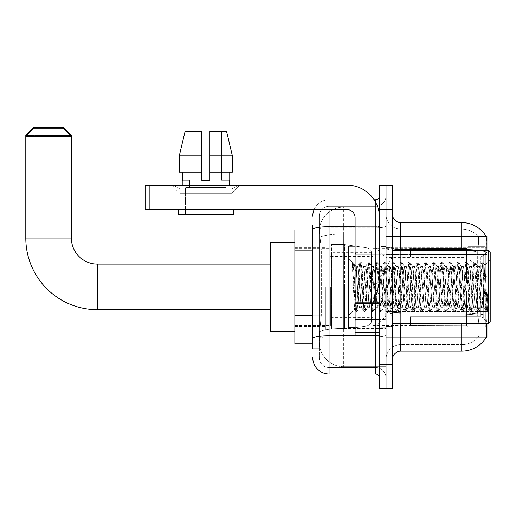 <?xml version="1.0" encoding="UTF-8"?>
<svg xmlns="http://www.w3.org/2000/svg" width="516" height="516" viewBox="0 0 516 516"><rect width="100%" height="100%" fill="white"/><g stroke="black" fill="none" stroke-linecap="round" stroke-linejoin="round"><path stroke-width="0.39" stroke-dasharray="2.58 1.94" d="M461.717 323.519L461.717 314.109A21.975 3.818 180 0 1 477.829 315.334L477.519 311.561L477.829 315.334A21.975 3.818 180 0 0 461.717 314.109L400.674 314.109L400.674 318.636L400.674 312.98L461.717 312.98L461.717 318.636L461.717 312.98A28.483 4.947 180 0 1 485.969 315.334L486.285 318.636L485.969 315.334A28.483 4.947 180 0 0 461.717 312.98L461.717 249.499L400.674 249.499L400.674 222.596L461.717 222.596L461.717 249.499A28.483 4.947 180 0 1 485.878 251.827L485.969 315.334L485.878 251.827C486.588 242.959 486.691 237.857 486.207 236.534A28.483 28.483 0 0 0 486.143 236.431L478.093 236.431L486.143 236.431A28.483 28.483 0 0 1 486.207 236.534L386.026 236.431L386.026 337.354L486.943 337.354L386.026 337.354L386.026 236.431L486.943 236.431L386.026 236.431L386.026 337.354L386.026 236.431L486.943 236.431L486.943 323.519M486.285 318.636C487.104 328.815 487.104 334.974 486.285 337.109L386.026 337.354L486.943 337.354L486.943 236.431L486.943 311.561L486.943 254.588L386.026 254.588L486.943 254.588L486.943 250.266M486.943 286.89L486.943 330.027L486.943 286.89M325.796 286.89L325.796 330.027L325.796 286.89M312.773 315.205L321.326 315.205L319.385 334.097L321.326 315.205L321.326 250.099L321.326 315.205L294.868 315.205L294.868 343.862L319.34 343.862L319.288 342.237A24.413 24.413 0 0 0 343.701 366.65L386.026 366.65L386.026 328.447L386.026 366.65L343.701 366.65L343.701 328.447L343.701 366.65A24.413 24.413 0 0 1 319.288 342.237L319.288 337.27L319.34 343.862L312.773 343.862M319.385 334.097L319.288 337.27L319.385 334.097M294.868 286.89L294.868 331.659L294.868 286.89M386.026 286.89L386.026 330.027L386.026 286.89M386.026 207.135L386.026 328.447L386.026 207.135L343.701 207.135L386.026 207.135M319.32 230.259L321.326 250.099L319.32 230.259A24.413 24.413 0 0 1 343.701 207.135A24.413 24.413 0 0 0 319.32 230.259A24.413 24.413 0 0 1 343.701 207.135L343.701 234.032L386.026 234.032L343.701 234.032L343.701 207.135M312.773 245.216L319.288 245.216L319.288 320.094L319.288 225.04L319.288 245.216L312.773 245.216L312.773 320.094L312.773 229.923L319.34 229.923L294.868 229.923L294.868 315.205M392.534 286.89L392.534 326.364L392.534 286.89M381.137 286.89L381.137 327.183L381.137 286.89M486.143 337.354L478.093 337.354L486.143 337.354M461.717 250.266L461.717 312.98L400.674 312.98L400.674 344.675A14.648 14.648 0 0 0 386.026 359.33L386.026 311.567L386.026 359.33A14.648 14.648 0 0 1 400.674 344.675L461.717 344.675L461.717 318.636L461.717 344.675A21.975 21.975 0 0 0 478.306 337.109C479.506 334.987 479.506 328.827 478.306 318.636C479.506 328.815 479.506 334.974 478.306 337.109A21.975 21.975 0 0 1 461.717 344.675L400.674 344.675L400.674 323.519M392.534 359.33L392.534 214.456L392.534 359.33A8.14 8.14 0 0 1 400.674 351.19L400.674 314.109A14.648 2.541 0 0 1 386.026 311.567L386.026 248.086L386.026 311.567A14.648 2.541 0 0 0 400.674 314.109L400.674 250.628L400.674 314.109L461.717 314.109L461.717 229.11A21.975 21.975 0 0 1 478.184 236.534A21.975 21.975 0 0 0 461.717 229.11L400.674 229.11A14.648 14.648 0 0 1 386.026 214.456L386.026 248.086L386.026 214.456A14.648 14.648 0 0 0 400.674 229.11L400.674 250.628L400.674 229.11A14.648 14.648 0 0 1 386.026 214.456M386.026 209.573L386.026 185.16L392.534 185.16L392.534 209.573L386.026 209.573L386.026 185.16L379.512 185.16L379.512 209.573L386.026 209.573L386.026 364.212L386.026 209.573M379.512 209.573L379.512 388.625L386.026 388.625L386.026 364.212L386.026 388.625L392.534 388.625L392.534 209.573M400.674 229.11L461.717 229.11A21.975 21.975 0 0 1 478.184 236.534A21.975 21.975 0 0 0 461.717 229.11L461.717 250.628A21.975 3.818 180 0 1 477.7 251.827L477.519 311.561L477.7 251.827C478.745 242.978 478.906 237.882 478.184 236.534C478.906 237.87 478.745 242.965 477.7 251.827A21.975 3.818 180 0 0 461.717 250.628L461.717 351.19A28.483 28.483 0 0 0 486.285 337.109M461.717 351.19L400.674 351.19M400.674 222.596A8.14 8.14 0 0 1 392.534 214.456M312.773 348.745L319.288 348.745L312.773 348.745L312.773 320.094L319.288 320.094L319.288 348.745L319.288 320.094L312.773 320.094M312.773 357.698A16.28 16.28 0 0 0 329.053 373.977L329.053 367.469A9.765 9.765 0 0 1 319.288 357.698L319.288 229.536L319.288 357.698A9.765 9.765 0 0 0 329.053 367.469L375.442 367.469L375.442 341.424L375.442 373.977A4.07 4.07 0 0 1 379.512 378.047L379.512 195.738L379.512 378.047M386.026 341.424L386.026 226.002L386.026 341.424M379.512 286.89L379.512 319.449L379.512 286.89M386.026 195.738L386.026 226.002L386.026 195.738A10.578 10.578 0 0 1 375.442 206.316A10.578 10.578 0 0 0 386.026 195.738A10.578 10.578 0 0 1 375.442 206.316L375.442 367.469L329.053 367.469L329.053 336.903L375.442 336.903A10.578 1.838 0 0 0 386.026 335.065A10.578 1.838 0 0 1 375.442 336.903L375.442 206.316L329.053 206.316L375.442 206.316M314.134 209.573A16.28 16.28 0 0 1 329.053 199.808L375.442 199.808A4.07 4.07 0 0 0 379.512 195.738A4.07 4.07 0 0 1 375.442 199.808L375.442 341.424L375.442 336.903L329.053 336.903L329.053 206.316L329.053 227.84L375.442 227.84A10.578 1.838 0 0 0 386.026 226.002A10.578 1.838 0 0 1 375.442 227.84L329.053 227.84L329.053 341.424L329.053 335.768L375.442 335.768A4.07 0.71 0 0 0 379.512 335.065A4.07 0.71 0 0 1 376.854 335.723M329.053 373.977L375.442 373.977M312.773 225.04L319.288 225.04L312.773 225.04L312.773 338.599A16.28 2.825 180 0 1 329.053 335.768L329.053 199.808A16.28 16.28 0 0 0 312.773 216.088A16.28 16.28 0 0 1 329.053 199.808L374.145 199.808M312.773 338.599L312.773 341.424M319.288 216.088L319.288 229.536L319.288 216.088A9.765 9.765 0 0 1 329.053 206.316A9.765 9.765 0 0 0 319.288 216.088A9.765 9.765 0 0 1 329.053 206.316M386.026 378.047A10.578 10.578 0 0 0 375.442 367.469A10.578 10.578 0 0 1 386.026 378.047A10.578 10.578 0 0 0 375.442 367.469M179.787 188.914L173.273 185.16L238.386 185.16L173.273 185.16L173.273 186.786L238.386 186.786L173.273 186.786L238.386 186.786L173.273 186.786L179.787 193.294L179.787 209.573L231.877 209.573L179.787 209.573L231.877 209.573L179.787 209.573L231.877 209.573L179.787 209.573L231.877 209.573L179.787 209.573L179.787 188.914L231.877 188.914L238.386 185.16L173.273 185.16L238.386 185.16L238.386 186.786L231.877 193.294L179.787 193.294L231.877 193.294L231.877 209.573L231.877 188.914L179.787 188.914L173.273 185.16L238.386 185.16L173.273 185.16L173.273 186.786L179.787 193.294L179.787 209.573L179.787 188.914L231.877 188.914L238.386 185.16L173.273 185.16L238.386 185.16L238.386 186.786L231.877 193.294L179.787 193.294L231.877 193.294L231.877 209.573L231.877 188.914L179.787 188.914M355.098 286.89L355.098 327.589L355.098 286.89M355.098 335.723L379.512 335.723L355.098 335.723L355.098 332.362L355.098 335.723L379.512 335.723L379.512 217.713A32.553 32.553 0 0 0 346.958 185.16L145.112 185.16L149.182 185.16L145.112 185.16L145.112 209.573L145.112 185.16L145.112 209.573L346.958 209.573A8.14 8.14 0 0 1 355.098 217.713L355.098 335.723M355.098 303.524L379.512 303.524L355.098 303.524L379.512 303.524L379.512 217.713A32.553 32.553 0 0 0 346.958 185.16L149.182 185.16L149.182 209.573L346.958 209.573A8.14 8.14 0 0 1 355.098 217.713L355.098 302.815L379.512 302.815L379.512 335.723L379.512 217.713A32.553 32.553 0 0 0 346.958 185.16L149.182 185.16L149.182 209.573L145.112 209.573L346.958 209.573A8.14 8.14 0 0 1 355.098 217.713L355.098 302.815L379.512 302.815L379.512 217.713M226.176 187.598L226.176 214.456L185.483 214.456L226.176 214.456L185.483 214.456L226.176 214.456L226.176 187.598L185.483 187.598L185.483 214.456L185.483 187.598L226.176 187.598M209.902 155.858L232.381 155.858L226.595 131.445L209.902 131.445L209.902 172.138L229.078 172.138L209.902 172.138L209.902 180.278L201.762 180.278L209.902 180.278L201.762 180.278L201.762 172.138L179.284 172.138L182.58 172.138L182.58 180.278L182.225 180.278L182.58 180.278L182.58 172.138L201.762 172.138L179.284 172.138L201.762 172.138L182.58 172.138L201.762 172.138L201.762 155.858L179.284 155.858L201.762 155.858L201.762 180.278L201.762 131.445L201.762 155.858L201.762 131.445L185.063 131.445L201.762 131.445L190.069 131.445L190.069 180.278L190.069 131.445L201.762 131.445L201.762 180.278L201.762 172.138L201.762 180.278L209.902 180.278L209.902 131.445L221.59 131.445L221.59 180.278L222.106 180.278L221.59 180.278L221.59 131.445L226.595 131.445L209.902 131.445L209.902 172.138L229.078 172.138L229.078 180.278L229.078 172.138L209.902 172.138L232.381 172.138L209.902 172.138L209.902 155.858L232.381 155.858L232.381 172.138L232.381 155.858L209.902 155.858L209.902 131.445L226.595 131.445L209.902 131.445L209.902 180.278L209.902 131.445L221.59 131.445L221.59 180.278L229.433 180.278L229.433 185.16L182.225 185.16L229.433 185.16M222.106 180.278L222.106 187.598L189.553 187.598L222.106 187.598L189.553 187.598L222.106 187.598L222.106 180.278L221.59 180.278L222.106 180.278M189.553 180.278L189.553 187.598L189.553 180.278L190.069 180.278L182.58 180.278L190.069 180.278L190.069 131.445L185.063 131.445L201.762 131.445L201.762 155.858L201.762 131.445L185.063 131.445L179.284 155.858L179.284 172.138L179.284 155.858L179.284 172.138L201.762 172.138L201.762 131.445L185.063 131.445L190.069 131.445L190.069 180.278L189.553 180.278M182.225 180.278L182.225 185.16M229.433 180.278L221.59 180.278L221.59 131.445L209.902 131.445L209.902 180.278M233.503 209.573L178.155 209.573L178.155 214.456L233.503 214.456L178.155 214.456L233.503 214.456L233.503 209.573L178.155 209.573M490.2 286.89L490.2 321.887L490.2 251.898L490.2 313.754L490.2 251.898L488.575 250.266L488.575 323.519L488.575 250.266L488.575 323.519L490.2 321.887L490.2 286.89M355.098 327.589L348.584 327.589L348.584 246.196L348.584 315.379L348.584 246.196L355.098 246.196M352.318 263.341L352.318 262.141L348.584 258.406L352.318 262.141L352.918 262.141L352.318 264.702L353.737 263.56L354.066 264.005L356.724 275.505L356.724 266.546L356.724 275.505L357.498 286.89L356.724 275.505L354.066 264.005L353.737 263.56L352.318 264.702L352.318 262.141L352.918 262.141L352.318 264.702L353.344 286.89L352.583 265.456L355.292 308.329L355.847 311.535L352.318 263.341M356.724 270.132L356.724 266.546L353.737 263.56L356.724 266.546L357.498 266.546L356.724 270.132L354.634 309.329L353.344 286.89L354.544 309.297L355.969 311.645L354.544 309.297L348.584 315.379L354.634 309.329L355.924 286.89L355.911 319.449L355.911 254.336L355.911 319.449L355.911 254.336L355.911 286.89L356.724 266.546L357.498 266.546L356.724 270.132M367.669 286.89L366.315 269.275L365.483 266.675L362.245 304.511L361.413 307.11L358.175 269.275L357.498 266.546L358.175 269.275L360.89 304.511L361.413 307.11L363.98 311.535L360.716 265.456L360.039 262.141L359.362 265.456L356.646 308.329L355.969 311.645L356.988 311.645L356.311 308.329L353.595 265.456L352.918 262.141L354.066 264.005L353.047 262.251L356.311 308.329L357.117 311.535L355.969 311.645L356.646 308.329L359.91 262.251L361.058 262.141L360.381 265.456L357.117 311.535L359.684 307.11L358.852 304.511L357.498 286.89L358.852 304.511L359.529 307.239L361.568 307.239L363.98 311.535L360.716 265.456L360.039 262.141L361.058 262.141L360.381 265.456L357.117 311.535L359.529 307.239L361.568 307.239L362.245 304.511L364.96 269.275L365.483 266.675L368.05 262.251L364.786 308.329L363.98 311.535L365.128 311.645L364.451 308.329L361.735 265.456L361.058 262.141L363.754 266.675L362.922 269.275L359.684 307.11L362.922 269.275L363.599 266.546L365.638 266.546L368.05 262.251L364.786 308.329L364.109 311.645L365.128 311.645L364.451 308.329L361.187 262.251L363.599 266.546L365.638 266.546L366.315 269.275L369.553 307.11L367.669 286.89M365.638 286.89L363.754 266.675L366.992 304.511L367.669 307.239L366.992 304.511L365.638 286.89M375.809 286.89L374.455 269.275L373.623 266.675L370.385 304.511L369.553 307.11L372.12 311.535L368.856 265.456L368.05 262.251L369.198 262.141L368.521 265.456L365.805 308.329L365.128 311.645L367.824 307.11L369.708 307.239L372.12 311.535L368.856 265.456L368.179 262.141L369.198 262.141L368.521 265.456L365.257 311.535L367.669 307.239L369.708 307.239L370.385 304.511L373.094 269.275L373.623 266.675L376.19 262.251L372.926 308.329L372.12 311.535L373.268 311.645L372.591 308.329L369.875 265.456L369.198 262.141L371.894 266.675L371.062 269.275L367.824 307.11L371.062 269.275L371.739 266.546L373.778 266.546L376.19 262.251L372.926 308.329L372.249 311.645L373.268 311.645L372.591 308.329L369.327 262.251L371.739 266.546L373.778 266.546L374.455 269.275L377.693 307.11L375.809 286.89M373.778 286.89L371.894 266.675L375.132 304.511L375.809 307.239L375.132 304.511L373.778 286.89M383.949 286.89L382.595 269.275L381.756 266.675L378.525 304.511L377.693 307.11L380.26 311.535L376.996 265.456L376.19 262.251L377.338 262.141L376.654 265.456L373.945 308.329L373.268 311.645L375.964 307.11L377.841 307.239L380.26 311.535L376.996 265.456L376.319 262.141L377.338 262.141L376.654 265.456L373.945 308.329L373.39 311.535L375.809 307.239L377.841 307.239L378.525 304.511L381.234 269.275L381.756 266.675L384.33 262.251L381.066 308.329L380.26 311.535L381.408 311.645L380.724 308.329L378.015 265.456L377.338 262.141L380.034 266.675L379.202 269.275L375.964 307.11L379.202 269.275L379.879 266.546L381.911 266.546L384.33 262.251L381.066 308.329L380.389 311.645L381.408 311.645L380.724 308.329L378.015 265.456L377.46 262.251L379.879 266.546L381.911 266.546L382.595 269.275L385.826 307.11L383.949 286.89M381.911 286.89L380.556 269.275L383.272 304.511L383.949 307.239L383.272 304.511L381.911 286.89M392.089 286.89L390.728 269.275L389.896 266.675L386.658 304.511L385.826 307.11L388.4 311.535L387.845 308.329L385.136 265.456L384.33 262.251L385.471 262.141L384.794 265.456L382.085 308.329L381.408 311.645L384.104 307.11L385.981 307.239L388.4 311.535L387.845 308.329L385.136 265.456L384.459 262.141L385.471 262.141L384.794 265.456L382.085 308.329L381.53 311.535L383.949 307.239L385.981 307.239L386.658 304.511L389.374 269.275L389.896 266.675L392.47 262.251L391.915 265.456L389.206 308.329L388.4 311.535L389.541 311.645L388.864 308.329L386.155 265.456L385.471 262.141L388.174 266.675L387.342 269.275L384.104 307.11L387.342 269.275L388.019 266.546L390.051 266.546L392.47 262.251L391.915 265.456L389.206 308.329L388.529 311.645L389.541 311.645L388.864 308.329L386.155 265.456L385.6 262.251L388.019 266.546L390.051 266.546L390.728 269.275L393.966 307.11L392.089 286.89M390.051 286.89L388.696 269.275L391.412 304.511L392.089 307.239L391.412 304.511L390.051 286.89M400.229 286.89L398.868 269.275L398.036 266.675L394.798 304.511L393.966 307.11L396.54 311.535L395.985 308.329L393.276 265.456L392.47 262.251L393.611 262.141L392.934 265.456L390.225 308.329L389.541 311.645L392.244 307.11L394.121 307.239L396.54 311.535L395.985 308.329L393.276 265.456L392.599 262.141L393.611 262.141L392.934 265.456L390.225 308.329L389.67 311.535L392.089 307.239L394.121 307.239L394.798 304.511L397.513 269.275L398.036 266.675L400.61 262.251L400.055 265.456L397.346 308.329L396.54 311.535L397.681 311.645L397.004 308.329L394.288 265.456L393.611 262.141L396.314 266.675L395.475 269.275L392.244 307.11L395.475 269.275L396.159 266.546L398.191 266.546L400.61 262.251L400.055 265.456L397.346 308.329L396.662 311.645L397.681 311.645L397.004 308.329L393.74 262.251L396.159 266.546L398.191 266.546L398.868 269.275L402.106 307.11L400.229 286.89M398.191 286.89L399.545 304.511L400.229 307.239L399.545 304.511L398.191 286.89M408.362 286.89L407.008 269.275L406.176 266.675L402.938 304.511L402.106 307.11L404.679 311.535L404.125 308.329L401.416 265.456L400.61 262.251L401.751 262.141L401.074 265.456L398.358 308.329L397.681 311.645L400.377 307.11L402.261 307.239L404.679 311.535L404.125 308.329L401.416 265.456L400.732 262.141L401.751 262.141L401.074 265.456L397.81 311.535L400.229 307.239L402.261 307.239L402.938 304.511L405.653 269.275L406.176 266.675L408.743 262.251L405.479 308.329L404.679 311.535L405.821 311.645L405.144 308.329L402.428 265.456L401.751 262.141L404.447 266.675L403.615 269.275L400.377 307.11L403.615 269.275L404.292 266.546L406.331 266.546L408.743 262.251L405.479 308.329L404.802 311.645L405.821 311.645L405.144 308.329L401.88 262.251L404.292 266.546L406.331 266.546L407.008 269.275L410.246 307.11L408.362 286.89M406.331 286.89L404.447 266.675L407.685 304.511L408.362 307.239L407.685 304.511L406.331 286.89M416.502 286.89L415.148 269.275L414.316 266.675L411.078 304.511L410.246 307.11L412.813 311.535L409.549 265.456L408.743 262.251L409.891 262.141L409.214 265.456L406.498 308.329L405.821 311.645L408.517 307.11L410.401 307.239L412.813 311.535L409.549 265.456L408.872 262.141L409.891 262.141L409.214 265.456L405.95 311.535L408.362 307.239L410.401 307.239L411.078 304.511L413.793 269.275L414.316 266.675L416.883 262.251L413.619 308.329L412.813 311.535L413.961 311.645L413.284 308.329L410.568 265.456L409.891 262.141L412.587 266.675L411.755 269.275L408.517 307.11L411.755 269.275L412.432 266.546L414.471 266.546L416.883 262.251L413.619 308.329L412.942 311.645L413.961 311.645L413.284 308.329L410.02 262.251L412.432 266.546L414.471 266.546L415.148 269.275L418.386 307.11L416.502 286.89M414.471 286.89L412.587 266.675L415.825 304.511L416.502 307.239L415.825 304.511L414.471 286.89M424.642 286.89L423.288 269.275L422.456 266.675L419.218 304.511L418.386 307.11L420.953 311.535L417.689 265.456L416.883 262.251L418.031 262.141L417.354 265.456L414.638 308.329L413.961 311.645L416.657 307.11L418.541 307.239L420.953 311.535L417.689 265.456L417.012 262.141L418.031 262.141L417.354 265.456L414.09 311.535L416.502 307.239L418.541 307.239L419.218 304.511L421.927 269.275L422.456 266.675L425.023 262.251L421.759 308.329L420.953 311.535L422.101 311.645L421.424 308.329L418.708 265.456L418.031 262.141L420.727 266.675L419.895 269.275L416.657 307.11L419.895 269.275L420.572 266.546L422.61 266.546L425.023 262.251L421.759 308.329L421.082 311.645L422.101 311.645L421.424 308.329L418.16 262.251L420.572 266.546L422.61 266.546L423.288 269.275L426.519 307.11L424.642 286.89M422.61 286.89L420.727 266.675L423.965 304.511L424.642 307.239L423.965 304.511L422.61 286.89M432.782 286.89L431.428 269.275L430.589 266.675L427.358 304.511L426.519 307.11L429.093 311.535L425.829 265.456L425.023 262.251L426.171 262.141L425.487 265.456L422.778 308.329L422.101 311.645L424.797 307.11L426.674 307.239L429.093 311.535L425.829 265.456L425.152 262.141L426.171 262.141L425.487 265.456L422.778 308.329L422.223 311.535L424.642 307.239L426.674 307.239L427.358 304.511L430.067 269.275L430.589 266.675L433.163 262.251L429.899 308.329L429.093 311.535L430.241 311.645L429.557 308.329L426.848 265.456L426.171 262.141L428.867 266.675L428.035 269.275L424.797 307.11L428.035 269.275L428.712 266.546L430.744 266.546L433.163 262.251L429.899 308.329L429.222 311.645L430.241 311.645L429.557 308.329L426.848 265.456L426.293 262.251L428.712 266.546L430.744 266.546L431.428 269.275L434.659 307.11L432.782 286.89M430.744 286.89L429.389 269.275L432.105 304.511L432.782 307.239L432.105 304.511L430.744 286.89M440.922 286.89L439.561 269.275L438.729 266.675L435.491 304.511L434.659 307.11L437.233 311.535L436.678 308.329L433.969 265.456L433.163 262.251L434.304 262.141L433.627 265.456L430.918 308.329L430.241 311.645L432.937 307.11L434.814 307.239L437.233 311.535L436.678 308.329L433.969 265.456L433.292 262.141L434.304 262.141L433.627 265.456L430.918 308.329L430.363 311.535L432.782 307.239L434.814 307.239L435.491 304.511L438.207 269.275L438.729 266.675L441.303 262.251L440.748 265.456L438.039 308.329L437.233 311.535L438.374 311.645L437.697 308.329L434.988 265.456L434.304 262.141L437.007 266.675L436.175 269.275L432.937 307.11L436.175 269.275L436.852 266.546L438.884 266.546L441.303 262.251L440.748 265.456L438.039 308.329L437.362 311.645L438.374 311.645L437.697 308.329L434.988 265.456L434.433 262.251L436.852 266.546L438.884 266.546L439.561 269.275L442.799 307.11L440.922 286.89M438.884 286.89L437.529 269.275L440.245 304.511L440.922 307.239L440.245 304.511L438.884 286.89M449.055 286.89L447.701 269.275L446.869 266.675L443.631 304.511L442.799 307.11L445.373 311.535L444.818 308.329L442.109 265.456L441.303 262.251L442.444 262.141L441.767 265.456L439.052 308.329L438.374 311.645L441.077 307.11L442.954 307.239L445.373 311.535L444.818 308.329L442.109 265.456L441.432 262.141L442.444 262.141L441.767 265.456L438.503 311.535L440.922 307.239L442.954 307.239L443.631 304.511L446.346 269.275L446.869 266.675L449.442 262.251L448.888 265.456L446.179 308.329L445.373 311.535L446.514 311.645L445.837 308.329L443.121 265.456L442.444 262.141L445.147 266.675L444.308 269.275L441.077 307.11L444.308 269.275L444.992 266.546L447.024 266.546L449.442 262.251L448.888 265.456L446.179 308.329L445.495 311.645L446.514 311.645L445.837 308.329L442.573 262.251L444.992 266.546L447.024 266.546L447.701 269.275L450.939 307.11L449.055 286.89M447.024 286.89L448.378 304.511L449.055 307.239L448.378 304.511L447.024 286.89M457.195 286.89L455.841 269.275L455.009 266.675L451.771 304.511L450.939 307.11L453.506 311.535L450.249 265.456L449.442 262.251L450.584 262.141L449.907 265.456L447.191 308.329L446.514 311.645L449.21 307.11L451.094 307.239L453.506 311.535L450.249 265.456L449.565 262.141L450.584 262.141L449.907 265.456L446.643 311.535L449.055 307.239L451.094 307.239L451.771 304.511L454.486 269.275L455.009 266.675L457.576 262.251L454.312 308.329L453.506 311.535L454.654 311.645L453.977 308.329L451.261 265.456L450.584 262.141L453.28 266.675L452.448 269.275L449.21 307.11L452.448 269.275L453.125 266.546L455.164 266.546L457.576 262.251L454.312 308.329L453.635 311.645L454.654 311.645L453.977 308.329L450.713 262.251L453.125 266.546L455.164 266.546L455.841 269.275L459.079 307.11L457.195 286.89M455.164 286.89L453.28 266.675L456.518 304.511L457.195 307.239L456.518 304.511L455.164 286.89M465.335 286.89L463.981 269.275L463.149 266.675L459.911 304.511L459.079 307.11L461.646 311.535L458.382 265.456L457.576 262.251L458.724 262.141L458.047 265.456L455.331 308.329L454.654 311.645L457.35 307.11L459.234 307.239L461.646 311.535L458.382 265.456L457.705 262.141L458.724 262.141L458.047 265.456L454.783 311.535L457.195 307.239L459.234 307.239L459.911 304.511L462.626 269.275L463.149 266.675L465.716 262.251L462.452 308.329L461.646 311.535L462.794 311.645L462.117 308.329L459.401 265.456L458.724 262.141L461.42 266.675L460.588 269.275L457.35 307.11L460.588 269.275L461.265 266.546L463.303 266.546L465.716 262.251L462.452 308.329L461.775 311.645L462.794 311.645L462.117 308.329L458.853 262.251L461.265 266.546L463.303 266.546L463.981 269.275L467.219 307.11L465.335 286.89M463.303 286.89L461.42 266.675L464.658 304.511L465.335 307.239L464.658 304.511L463.303 286.89M473.475 286.89L472.121 269.275L471.289 266.675L468.051 304.511L467.219 307.11L469.786 311.535L466.522 265.456L465.716 262.251L466.864 262.141L466.187 265.456L463.471 308.329L462.794 311.645L465.49 307.11L467.373 307.239L469.786 311.535L466.522 265.456L465.845 262.141L466.864 262.141L466.187 265.456L462.923 311.535L465.335 307.239L467.373 307.239L468.051 304.511L470.76 269.275L471.289 266.675L473.856 262.251L470.592 308.329L469.786 311.535L470.934 311.645L470.257 308.329L467.541 265.456L466.864 262.141L469.56 266.675L468.728 269.275L465.49 307.11L468.728 269.275L469.405 266.546L471.443 266.546L473.856 262.251L470.592 308.329L469.915 311.645L470.934 311.645L470.257 308.329L466.993 262.251L469.405 266.546L471.443 266.546L472.121 269.275L475.352 307.11L473.475 286.89M471.443 286.89L469.56 266.675L472.798 304.511L473.475 307.239L472.798 304.511L471.443 286.89M481.615 286.89L480.254 269.275L479.422 266.675L476.191 304.511L475.352 307.11L477.926 311.535L474.662 265.456L473.856 262.251L475.004 262.141L474.32 265.456L471.611 308.329L470.934 311.645L473.63 307.11L475.507 307.239L477.926 311.535L474.662 265.456L473.985 262.141L475.004 262.141L474.32 265.456L471.611 308.329L471.056 311.535L473.475 307.239L475.507 307.239L476.191 304.511L478.9 269.275L479.422 266.675L481.996 262.251L478.732 308.329L477.926 311.535L479.067 311.645L478.39 308.329L475.681 265.456L475.004 262.141L477.7 266.675L476.868 269.275L473.63 307.11L476.868 269.275L477.545 266.546L479.577 266.546L481.996 262.251L478.732 308.329L478.055 311.645L479.067 311.645L478.39 308.329L475.681 265.456L475.126 262.251L477.545 266.546L479.577 266.546L480.254 269.275L481.615 286.89C482.292 299.254 482.97 306.033 483.647 307.239L483.647 286.89L482.292 304.511L481.615 307.239L480.938 304.511L477.7 266.675L480.938 304.511L481.615 307.239L483.647 307.239L486.066 311.535L485.511 308.329L482.802 265.456L482.125 262.141L483.137 262.141L482.46 265.456L479.751 308.329L479.067 311.645L481.615 307.239L483.647 307.239L483.647 286.89L484.943 265.263L487.53 311.096L488.078 306.111L488.078 289.857C486.723 301.97 485.246 307.768 483.647 307.239L486.066 311.535L485.511 308.329L482.802 265.456L482.125 262.141L483.137 262.141L482.46 265.456L479.751 308.329L479.196 311.535L481.77 307.11L482.292 304.511L484.943 265.263L486.898 303.743L487.53 311.096L488.078 306.111L487.336 311.535L486.53 308.329L483.821 265.456L483.137 262.141L483.821 265.456L486.53 308.329L487.336 311.535L488.078 306.111L488.078 289.857L486.872 308.329L486.066 311.535L487.207 311.645L486.195 311.645L486.872 308.329L488.078 289.857C486.723 301.97 485.246 307.768 483.647 307.239C482.97 306.033 482.292 299.254 481.615 286.89M97.421 309.684L270.455 309.684L97.421 309.684A71.621 71.621 0 0 1 25.8 238.063L25.8 136.327L71.376 136.327L25.8 136.327L71.376 136.327L63.236 128.187L33.94 128.187L63.236 128.187L33.94 128.187L25.8 136.327L25.8 238.063L71.376 238.063L71.376 136.327L71.376 238.063L25.8 238.063A71.621 71.621 0 0 0 97.421 309.684L97.421 264.102L97.421 309.684L97.421 264.102L97.421 286.89L97.421 264.102L270.455 264.102L270.455 331.659L270.455 242.127L270.455 331.659L270.455 264.102L97.421 264.102M410.439 282.826L410.439 286.89L410.439 282.826L480.377 282.826L410.439 282.826L466.599 282.826L466.599 248.041L466.599 282.826L467.902 282.826L467.902 246.732L467.902 282.826L410.439 282.826L410.439 290.96L466.599 290.96L466.599 325.338L466.599 290.96L410.439 290.96L410.439 282.826L410.439 290.96L410.439 282.826L486.943 282.826L486.943 248.364L486.943 282.826L485.317 282.826L485.317 246.732L485.317 282.826L467.902 282.826L486.943 282.826L486.943 252.13L486.943 282.826L410.439 282.826L466.599 282.826L466.599 248.041L466.599 248.448L410.439 248.235L466.599 248.448L466.599 282.826L466.599 248.041L467.902 246.732L466.599 248.041L466.599 282.826L467.902 282.826L467.902 246.732L485.317 246.732L467.902 246.732L467.902 282.826L410.439 282.826L410.439 290.96L486.943 290.96L486.943 325.422L486.943 290.96L485.317 290.96L485.317 327.054L486.943 325.422L485.317 327.054L485.317 290.96L467.902 290.96L467.902 327.054L485.317 327.054L467.902 327.054L467.902 290.96L466.599 290.96L466.599 325.744L467.902 327.054L466.599 325.744L466.599 290.96L486.943 290.96L486.943 325.422L486.943 321.655L483.253 317.933L480.377 316.727L483.253 317.933L486.943 321.655L486.943 290.96L410.439 290.96L466.599 290.96L466.599 325.338L410.439 325.551L466.599 325.338L466.599 290.96L410.439 290.96L410.439 282.826M410.439 257.058L480.377 257.058L410.439 257.058L410.439 248.448L410.439 257.058L480.377 257.058L483.253 255.852L486.943 252.13L486.943 248.364L485.317 246.732L486.943 248.364L486.943 252.13L483.253 255.852L480.377 257.058L410.439 257.058L410.439 248.235L466.599 248.448L466.599 248.041L466.599 248.448L410.439 248.448L410.439 257.058M373.003 286.89L373.003 325.551L373.003 286.89M330.679 286.89L330.679 325.551L330.679 286.89M410.439 316.727L480.377 316.727L410.439 316.727L410.439 325.338L410.439 316.727L480.377 316.727L483.253 317.933L480.377 316.727L410.439 316.727L410.439 325.551L466.599 325.338L410.439 325.338L410.439 316.727M367.192 264.921L367.192 247.867C370.107 248.867 371.501 250.473 371.372 252.705L371.372 264.921L331.491 264.921L331.491 329.214L331.491 308.865L371.372 308.865L371.372 321.075L371.372 252.711L371.372 264.921L331.491 264.921L331.491 321.075L331.491 308.865L371.372 308.865L371.372 321.075L371.372 252.711L371.372 264.921L331.491 264.921L331.491 329.214L331.491 308.865L371.372 308.865L371.372 321.075L371.372 252.711L371.372 264.921L331.491 264.921L331.491 321.075L331.491 308.865L344.514 308.865L344.514 244.571L344.514 264.921L331.491 264.921L331.491 244.571L331.491 329.214L331.491 308.865L371.372 308.865L371.372 321.081L331.491 321.075L331.491 308.865L371.372 308.865L371.372 321.081L331.491 321.075L331.491 252.711L331.491 264.921L344.514 264.921L344.514 244.571L344.514 264.921L367.192 264.921L344.514 264.921M466.599 290.96L466.599 325.744L467.902 327.054L485.317 327.054L486.943 325.422L486.943 290.96L486.943 325.422L485.317 327.054L485.317 290.96L485.317 327.054L467.902 327.054L467.902 290.96L467.902 327.054L466.599 325.744L466.599 290.96L467.902 290.96L466.599 290.96M466.599 325.338L466.599 325.744L466.599 325.338M467.902 246.732L466.599 248.041L467.902 246.732L485.317 246.732L485.317 282.826L485.317 246.732L467.902 246.732M485.317 290.96L467.902 290.96L485.317 290.96M467.902 282.826L485.317 282.826L467.902 282.826M485.317 282.826L486.943 282.826L486.943 248.364L486.943 282.826L485.317 282.826M486.943 248.364L485.317 246.732L486.943 248.364L486.943 282.826L486.943 248.364M486.943 290.96L486.943 325.422L486.943 321.655L483.253 317.933L486.943 321.655L486.943 290.96L483.253 290.96L486.943 290.96M483.253 255.852L486.943 252.13L483.253 255.852L480.377 257.058L483.253 255.852L483.253 282.826L486.943 282.826L480.377 282.826L483.253 282.826L483.253 255.852M480.377 290.96L410.439 290.96L410.439 286.89L410.439 290.96L480.377 290.96L480.377 316.727L480.377 290.96M344.514 286.89L344.514 329.214L344.514 286.89M344.514 308.865L344.514 329.214L344.514 308.865L371.372 308.865L371.372 321.081L331.491 321.075M70.563 135.508L26.613 135.508M376.254 286.89L376.254 325.551L376.254 286.89M270.455 331.659L294.868 331.659L270.455 331.659L270.455 242.127L294.868 242.127L270.455 242.127M25.8 135.508L71.376 135.508M63.236 127.375L33.94 127.375M379.512 303.524L379.512 335.723M229.078 172.138L232.381 172.138L229.078 172.138L229.078 180.278L221.59 180.278L229.078 180.278M209.902 172.138L232.381 172.138M182.58 172.138L182.58 180.278L190.069 180.278L182.58 180.278M179.284 155.858L201.762 155.858M201.762 180.278L201.762 172.138M343.701 328.447A24.413 4.238 180 0 0 319.578 332.027A24.413 4.238 180 0 1 343.701 328.447L386.026 328.447L343.701 328.447L343.701 234.032L343.701 328.447M486.943 311.561L386.026 311.561L486.943 311.561M319.92 237.315A24.413 4.238 180 0 1 343.701 234.032A24.413 4.238 180 0 0 319.92 237.315M319.288 342.237A24.413 24.413 0 0 0 343.701 366.65M312.773 250.099L294.868 250.099M386.026 332.001L486.943 332.001L386.026 332.001M386.026 247.358L486.943 247.358L386.026 247.358M485.878 251.827A28.483 4.947 180 0 0 476.978 250.266M392.534 364.212L379.512 364.212M400.674 250.266L400.674 249.499A8.14 1.413 0 0 1 392.534 248.086M392.534 311.567A8.14 1.413 0 0 0 400.674 312.98M461.717 250.628L400.674 250.628A14.648 2.541 0 0 1 386.026 248.086A14.648 2.541 0 0 0 400.674 250.628L461.717 250.628M386.026 359.33A14.648 14.648 0 0 1 400.674 344.675M485.762 254.588L477.519 254.588L485.762 254.588M485.762 311.561L477.519 311.561L485.762 311.561M312.773 229.536A16.28 2.825 180 0 1 329.053 226.711L375.442 226.711L375.442 201.95M355.098 226.711L375.442 226.711A4.07 0.71 -0 0 0 379.512 226.002A4.07 0.71 0 0 1 375.442 226.711L375.442 335.723M329.053 199.808L329.053 209.573M329.053 227.84A9.765 1.696 180 0 0 319.288 229.536A9.765 1.696 180 0 1 329.053 227.84M329.053 336.903A9.765 1.696 180 0 0 319.288 338.599A9.765 1.696 180 0 1 329.053 336.903M329.053 367.469A9.765 9.765 0 0 1 319.288 357.698M355.098 332.362L379.512 332.362M385.207 286.89L385.207 319.449L385.207 286.89M480.377 257.058L480.377 282.826L480.377 257.058M483.253 290.96L483.253 317.933L483.253 290.96M331.491 244.571L344.514 244.571L367.192 247.867C370.107 248.867 371.501 250.473 371.372 252.705L371.372 264.921L371.372 252.705C371.501 250.473 370.107 248.867 367.192 247.867L344.514 244.571L331.491 244.571L344.514 244.571L367.192 247.867L367.192 308.865M71.376 238.063L25.8 238.063M469.792 286.89L469.792 313.812L469.792 286.89M464.039 286.89L464.039 316.192L464.039 286.89M379.512 302.815L355.098 302.815M149.182 209.573L149.182 185.16M325.796 243.758L386.026 243.758M294.868 247.422L325.796 247.422M325.796 330.027L386.026 330.027M294.868 326.364L325.796 326.364M386.026 247.422L392.534 247.422L386.026 247.422M381.137 327.183L386.026 327.183L381.137 327.183M386.026 253.93L381.137 253.93L386.026 253.93M386.026 319.856L381.137 319.856L386.026 319.856M381.137 246.603L386.026 246.603L381.137 246.603M386.026 326.364L392.534 326.364L386.026 326.364M379.512 254.336L355.098 254.336L379.512 254.336M379.512 319.449L355.098 319.449L379.512 319.449M392.534 323.519L488.575 323.519M386.026 325.957L392.534 325.957L386.026 325.957M355.911 254.336L385.207 254.336L386.026 253.524L385.207 254.336L355.911 254.336L355.098 253.524M355.911 319.449L385.207 319.449L386.026 320.262L385.207 319.449L355.911 319.449L355.098 320.262M484.943 265.263L490.2 260.032L484.943 265.263M487.53 311.096L490.2 313.754L487.53 311.096M386.026 247.828L392.534 247.828L386.026 247.828M392.534 250.266L488.575 250.266M485.034 265.295L483.266 262.251L485.034 265.295M487.607 311.064L487.336 311.535L487.607 311.064M357.343 266.675L359.91 262.251L357.343 266.675M374.442 286.89L392.534 256.781L410.439 256.781L392.534 256.781L374.442 286.89L392.534 317.005L410.439 317.005L392.534 317.005L374.442 286.89M373.003 325.551L410.439 325.551L373.003 325.551L376.254 325.551L386.026 316.192L464.039 316.192L469.792 313.812L486.943 296.661M330.679 317.411L373.003 317.411M294.868 325.551L330.679 325.551M294.868 248.235L330.679 248.235M330.679 256.375L373.003 256.375M373.003 248.235L410.439 248.235L373.003 248.235L376.254 248.235L386.026 257.594L464.039 257.594L469.792 259.974L486.943 277.124M371.372 252.705L331.491 252.711M331.491 329.214L344.514 329.214L367.192 325.918C370.107 324.919 371.501 323.313 371.372 321.081L371.372 321.081C371.501 323.313 370.107 324.919 367.192 325.918L344.514 329.214L331.491 329.214L344.514 329.214L367.192 325.918C370.107 324.919 371.501 323.313 371.372 321.081"/><path stroke-width="0.77" d="M486.943 323.519L486.943 337.354L486.143 337.354L486.711 324.493M486.007 250.266L486.143 236.431L486.943 236.431L486.943 250.266M312.773 245.216L312.773 225.04L312.773 229.923L294.868 229.923L294.868 343.862L312.773 343.862M392.534 359.33A8.14 8.14 0 0 1 400.674 351.19L461.717 351.19L461.717 323.519M486.285 337.109A28.483 28.483 0 0 1 461.717 351.19M386.026 364.212L386.026 388.625L392.534 388.625L392.534 364.212L386.026 364.212L386.026 388.625L379.512 388.625L379.512 364.212L386.026 364.212L386.026 209.573L386.026 364.212M379.512 364.212L379.512 185.16L386.026 185.16L386.026 209.573L386.026 185.16L392.534 185.16L392.534 364.212M476.978 250.266A28.483 4.947 180 0 0 461.717 249.499L461.717 222.596A28.483 28.483 0 0 1 486.207 236.534A28.483 28.483 0 0 0 461.717 222.596A28.483 28.483 0 0 1 486.143 236.431A28.483 28.483 0 0 0 461.717 222.596L400.674 222.596A8.14 8.14 0 0 1 392.534 214.456A8.14 8.14 0 0 0 400.674 222.596L400.674 250.266M312.773 348.745L312.773 225.04M329.053 209.573L329.053 373.977L375.442 373.977L375.442 335.723M374.145 199.808L375.442 199.808A4.07 4.07 0 0 0 379.512 195.738M312.773 341.424L312.773 320.094M379.512 378.047A4.07 4.07 0 0 0 375.442 373.977M312.773 216.088A16.28 16.28 0 0 1 314.134 209.573M329.053 373.977A16.28 16.28 0 0 1 312.773 357.698M209.902 180.278L201.762 180.278L209.902 180.278L201.762 180.278L209.902 180.278L209.902 131.445L226.595 131.445L232.381 155.858L232.381 172.138L209.902 172.138M201.762 155.858L201.762 172.138L201.762 155.858L179.284 155.858L185.063 131.445L179.284 155.858L185.063 131.445L201.762 131.445L201.762 180.278M270.455 309.684L97.421 309.684L97.421 264.102A26.045 26.045 0 0 1 71.376 238.063L71.376 136.327L25.8 136.327L25.8 135.508L33.94 127.375L63.236 127.375L71.376 135.508L70.563 135.508M97.421 309.684A71.621 71.621 0 0 1 25.8 238.063L25.8 136.327L33.94 128.187L63.236 128.187L71.376 136.327L71.376 135.508M97.421 264.102A26.045 26.045 0 0 1 71.376 238.063A26.045 26.045 0 0 0 97.421 264.102L270.455 264.102M294.868 242.127L270.455 242.127L270.455 331.659L294.868 331.659M26.613 135.508L25.8 135.508M379.512 335.723L355.098 335.723L355.098 302.815L379.512 302.815M379.512 217.713A32.553 32.553 0 0 0 346.958 185.16L149.182 185.16L149.182 209.573L346.958 209.573A8.14 8.14 0 0 1 355.098 217.713L355.098 302.815M149.182 209.573L145.112 209.573L145.112 185.16L149.182 185.16M182.225 180.278L182.58 180.278L182.225 180.278L182.225 185.16M229.433 180.278L229.078 180.278L229.433 180.278L229.433 185.16M229.078 172.138L229.078 180.278M182.58 180.278L182.58 172.138M178.155 209.573L178.155 214.456L233.503 214.456L233.503 209.573M201.762 172.138L179.284 172.138L179.284 155.858M232.381 172.138L232.381 155.858L209.902 155.858M232.381 155.858L226.595 131.445L232.381 155.858M488.575 250.266L490.2 251.898L490.2 321.887L488.575 323.519L488.575 250.266L392.534 250.266M355.098 246.196L348.584 246.196L348.584 327.589L355.098 327.589M312.773 250.099L294.868 250.099M312.773 315.205L294.868 315.205M400.674 323.519L400.674 351.19M461.717 250.266L461.717 249.499L400.674 249.499A8.14 1.413 0 0 1 392.534 248.086M392.534 209.573L379.512 209.573M400.674 312.98A8.14 1.413 0 0 1 392.534 311.567M376.854 335.723A4.07 0.71 0 0 1 375.442 335.768L329.053 335.768A16.28 2.825 180 0 0 312.773 338.599M312.773 229.536A16.28 2.825 180 0 1 329.053 226.711L355.098 226.711M375.442 201.95L375.442 199.808M25.8 238.063L71.376 238.063M379.512 303.524L355.098 303.524M355.098 332.362L379.512 332.362M392.534 323.519L488.575 323.519M355.911 254.336L355.098 253.524M355.911 319.449L355.098 320.262"/></g></svg>
